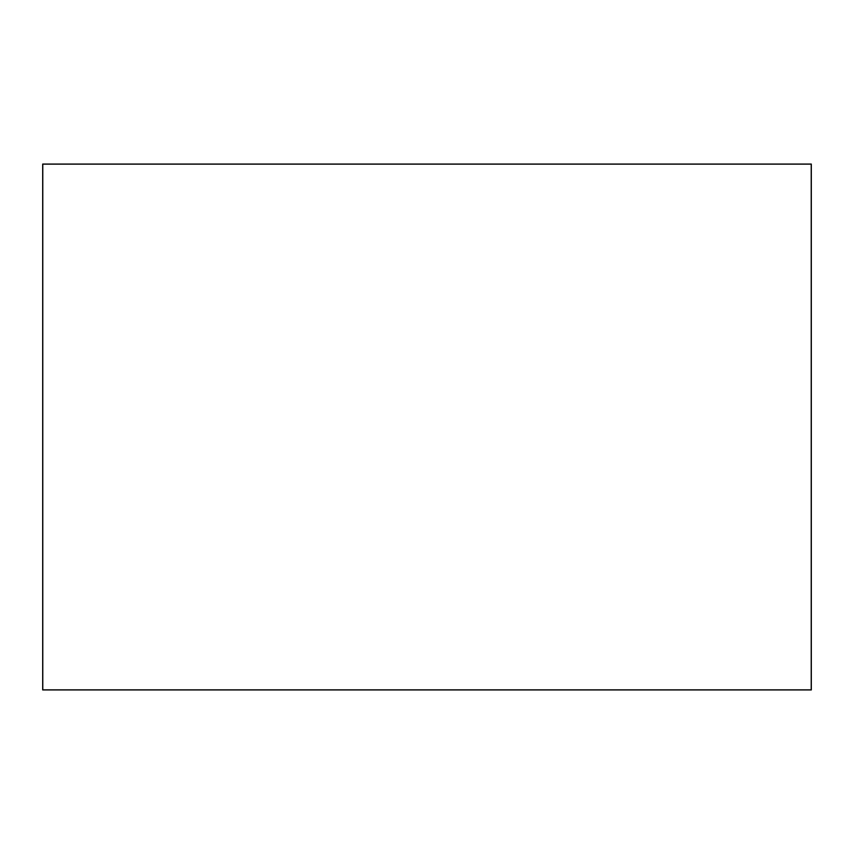 <?xml version="1.0" encoding="UTF-8"?>
<svg xmlns="http://www.w3.org/2000/svg" width="854" height="854" viewBox="0 0 854 854"><rect width="100%" height="100%" fill="white"/><g stroke="black" fill="none" stroke-linecap="round" stroke-linejoin="round"><path stroke-width="1.28" d="M811.215 164.139L811.215 689.861L42.785 689.861L42.785 164.139L811.215 164.139M811.3 164.053L811.3 689.947L42.7 689.947L42.7 164.053L811.3 164.053"/></g></svg>
